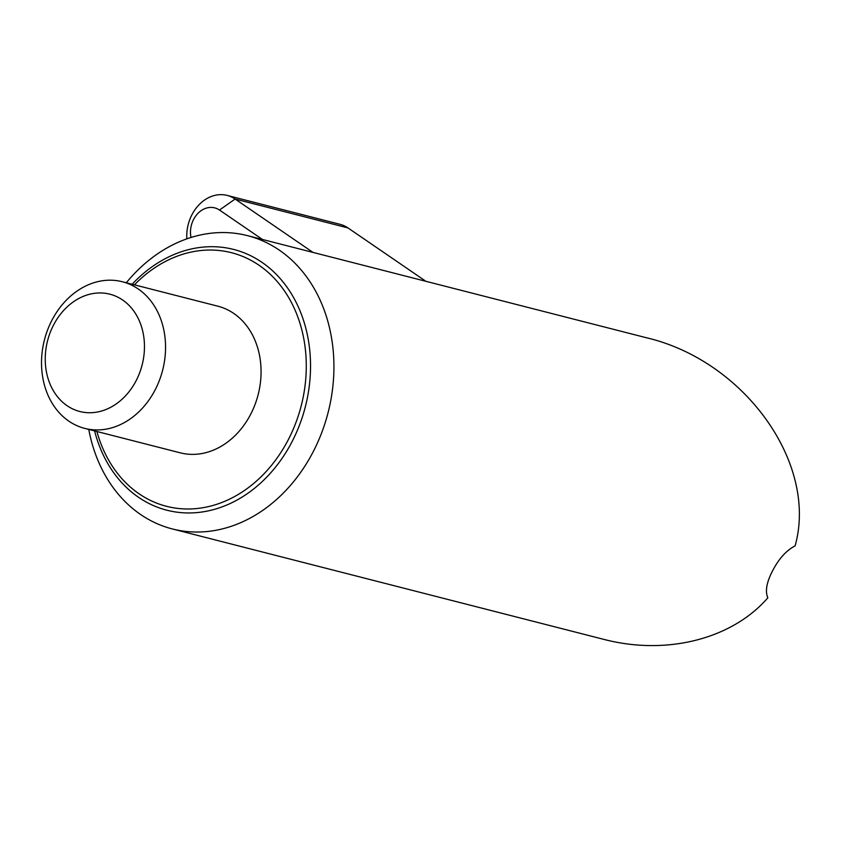 <?xml version="1.0" encoding="UTF-8"?>
<svg xmlns="http://www.w3.org/2000/svg" width="841" height="841" viewBox="0 0 841 841"><rect width="100%" height="100%" fill="white"/><g stroke="black" fill="none" stroke-linecap="round" stroke-linejoin="round"><path stroke-width="1.26" d="M154.933 390.277A75.69 61.004 104.4 0 1 84.773 428.395A75.69 61.004 104.4 0 1 52.142 319.853A75.69 61.004 104.4 0 1 122.302 281.735A75.69 61.004 104.4 0 1 154.933 390.277M135.969 381.015A60.552 48.799 104.4 0 1 67.101 405.709A60.552 48.799 104.4 0 1 53.74 324.668A60.552 48.799 104.4 0 1 122.607 299.985A60.552 48.799 104.4 0 1 135.969 381.015M262.445 239.464L219.49 210.04A22.707 18.302 -75.6 0 0 198.444 212.878A22.707 18.302 -75.6 0 0 191.012 237.456M312.989 252.405L235.112 199.044A37.845 30.497 -75.6 0 0 227.144 195.417A37.845 30.497 -75.6 0 0 186.849 238.833M425.861 281.293L347.985 227.932A37.845 30.497 -75.6 0 0 340.016 224.305L227.144 195.417M122.302 281.735L217.808 306.177A75.69 61.004 104.4 0 1 250.439 414.729A75.69 61.004 104.4 0 1 180.279 452.836L84.773 428.395M132.142 284.258A134.602 108.478 104.4 0 1 275.364 273.441A134.602 108.478 104.4 0 1 291.659 442.44A134.602 108.478 104.4 0 1 183.58 512.81A134.602 108.478 104.4 0 1 94.602 430.918M126.308 282.765A151.391 122.008 104.4 0 1 247.433 235.627A151.391 122.008 104.4 0 1 312.684 452.721A151.391 122.008 104.4 0 1 172.363 528.947A151.391 122.008 104.4 0 1 88.768 429.425M96.894 431.496A130.902 105.493 -75.6 0 0 183.832 508.9A130.902 105.493 -75.6 0 0 287.927 440.411A130.902 105.493 -75.6 0 0 272.831 276.815A130.902 105.493 -75.6 0 0 134.434 284.836M172.363 528.947L603.439 639.276C666.303 655.78 732.006 639.192 767.844 597.804C764.974 591.297 766.603 582.182 772.753 570.471C779.018 558.55 786.461 550.35 795.102 545.883C818.219 463.696 744.684 360.768 646.403 337.746L247.433 235.627M219.49 210.04L235.112 199.044L347.985 227.932"/></g></svg>
